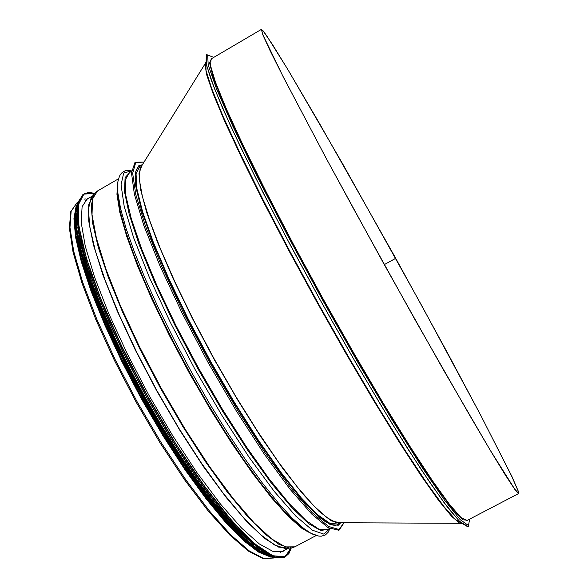 <?xml version="1.0" encoding="UTF-8"?>
<svg xmlns="http://www.w3.org/2000/svg" width="588" height="588" viewBox="0 0 588 588"><rect width="100%" height="100%" fill="white"/><g stroke="black" fill="none" stroke-linecap="round" stroke-linejoin="round"><path stroke-width="0.88" d="M384.309 264.629L395.695 258.316L319.019 122.576L287.833 69.502L272.509 44.614L263.336 31.26L261.564 29.782L263.079 35.214L283.21 76.778L326.031 157.988L354.02 209.593L414.93 319.482L469.334 414.775L490.039 449.908L514.618 489.01L518.425 493.17L518.109 490.892L511.648 476.03L480.646 415.084L421.927 305.944L343.267 164.875L287.672 69.2L266.842 35.949L263.123 30.877L261.351 29.4L262.865 34.839L269.988 50.392L283.026 76.462L325.914 157.812L384.295 264.637L443.947 370.749L490.208 450.232L505.408 475.104L514.823 489.385L518.638 493.553L518.322 491.267L511.839 476.383L480.786 415.326L447.152 352.293L395.695 258.323L384.317 264.629M142.362 164.765L138.915 165.507L135.218 172.732L136.041 187.917L141.767 211.041L152.505 241.499L167.992 278.036L187.528 318.747L210.041 361.23L234.134 402.831L258.308 440.971L281.086 473.465L301.225 498.712L317.799 515.823L330.243 524.57L338.328 525.26L340.783 522.732M76.065 206.381L73.904 218.685L75.573 237.214L81.313 261.667L91.147 291.361L104.855 325.201L121.922 361.716L141.598 399.164L162.935 435.701L184.852 469.525L206.285 499.072L226.255 523.151L243.954 540.975L258.779 552.213L270.362 556.902M272.457 557.079L273.023 557.079M75.389 209.335L74.176 222.617L76.572 241.624L82.754 266.019L92.713 295.139L106.2 327.95L122.76 363.127L141.701 399.105L162.178 434.238L183.228 466.923L203.911 495.75L223.33 519.623L240.742 537.792L255.589 549.898L267.496 555.91M284.908 550.03L283.012 551.382L273.324 551.617L259.396 543.944L241.543 528.009L220.426 503.997L197.039 472.737L172.696 435.745L148.867 395.136L127.052 353.41L108.589 313.161L94.47 276.764L85.297 246.129L81.24 222.543L82.114 206.66L87.45 198.575L89.604 197.686M253.788 544.598L241.293 533.522L227.174 518.513L211.731 499.793L195.341 477.706L178.436 452.797L161.516 425.712L145.089 397.231L129.647 368.206L115.638 339.504L103.466 311.971L93.426 286.363L85.73 263.343L80.49 243.417L77.712 226.953M77.476 212.54L77.756 210.511M235.714 530.56L223.932 517.719L211.29 502.417L197.994 484.843L184.279 465.277L170.41 444.05L156.658 421.552L143.296 398.223L130.595 374.527L118.805 350.94L108.148 327.928L98.821 305.936L90.964 285.349L84.687 266.518L80.041 249.716M206.212 55.809L206.131 63.519L211.606 81.173L223.014 109.067L240.352 146.728L263.13 192.798L290.281 244.961L320.262 300.13L351.161 354.784L381.009 405.463L408.013 449.188L430.761 483.85L448.365 508.304L460.441 522.298L467.019 526.319M213.76 57.374L207.652 54.985L208.24 65.018L216.465 88.648L232.774 126.038L256.846 175.863L287.363 235.097L322.062 299.13L357.982 362.487L392.042 419.759L421.537 466.578L444.601 500.226L460.286 519.719L468.482 525.532L469.694 519.094L468.239 526.701L459.493 521.358L443.683 502.093L420.508 468.533L390.807 421.581L356.49 363.979L320.276 300.152L285.334 235.619L254.663 175.974L230.584 125.898L214.392 88.443L206.432 64.82L206.535 54.574L213.753 57.374M211.606 58.638L209.541 62.865L213.393 77.822L223.683 104.017L240.543 141.171L263.49 187.888L291.398 241.631L322.489 298.895L354.571 355.608L385.368 407.756L412.82 451.974L435.392 485.953L452.157 508.569L462.8 519.755L467.482 520.248M261.351 29.4L211.07 58.954L210.504 65.577L215.531 82.246L226.549 109.287L243.579 146.28L266.129 191.864L293.125 243.697L322.974 298.623L353.741 353.05L383.391 403.412L410.101 446.689L432.445 480.734L449.541 504.408L461.014 517.499L466.931 520.534L518.638 493.553M141.267 165.603L139.187 166.228L137.511 167.624L135.799 171.204L135.1 178.818L135.835 186.69M318.733 516.646L325.171 521.541L332.117 524.959L334.881 525.385L337.174 524.974L339.842 522.725M142.164 165.081L139.724 166.492L136.056 173.68L136.879 188.777L142.583 211.761L153.262 242.036L168.653 278.344L188.072 318.792L210.438 361.003L234.384 402.339L258.397 440.243L281.035 472.539L301.049 497.639L317.513 514.654L329.883 523.357L337.924 524.048L340.415 522.732M141.818 165.434L139.011 173.614L140.547 189.358L146.743 212.569L157.657 242.624L172.997 278.322L192.107 317.873L213.966 359.048L237.302 399.406L260.719 436.568L282.857 468.496L302.57 493.685L318.968 511.237L331.507 520.88L339.938 522.835M142.127 165.147L140.054 168.477L139.297 179.347L142.421 196.745L149.609 220.441L160.818 249.797L175.753 283.71L193.819 320.695L214.186 358.93L235.817 396.459L257.61 431.379L278.455 462.014L297.403 487.077L313.691 505.731L326.788 517.602L336.409 522.717L340.334 522.732M142.09 165.206L205.028 63.872L206.491 74.132L213.003 93.323L224.8 121.51L241.793 158.128L263.49 201.875L288.943 250.716L316.836 302.026L345.575 352.874L373.505 400.34L399.105 441.926L421.155 475.743L438.802 500.682L451.635 516.374L459.559 523.055L461.382 523.342M205.866 62.108L206.028 70.376L211.68 88.457L223.168 116.549L240.463 154.129L263.034 199.788L289.825 251.201L319.284 305.312L349.559 358.665L378.709 407.918L405.007 450.217L427.108 483.549L444.153 506.841L455.774 519.888L462.014 523.18M93.029 195.686L88.722 204.683L88.722 221.11L93.433 244.814L102.981 275.14L117.159 310.846L135.387 350.132L156.709 390.792L179.891 430.416L203.551 466.688L226.314 497.632L246.975 521.806L264.578 538.358L278.506 547.068L288.421 548.178M93.117 195.628L91.089 198.112L88.428 209.107L89.751 226.748L95.344 250.789L105.237 280.542L119.217 314.874L136.732 352.205L156.952 390.652L178.84 428.174L201.221 462.815L222.925 492.862L242.917 517.021L260.337 534.499L274.596 544.973L285.334 548.538L288.583 548.134M95.388 192.695L93.845 194.731L91.236 205.726L92.654 223.418L98.365 247.585L108.412 277.543L122.561 312.14L140.267 349.786L160.693 388.58L182.765 426.454L205.315 461.426L227.152 491.759L247.232 516.154L264.703 533.801L278.962 544.378L289.663 547.994L292.207 547.766M91.089 198.112L95.263 192.827L97.557 190.975L92.529 198.92L91.993 214.723L96.403 238.324L105.936 269.061L120.4 305.657L139.172 346.2L161.23 388.278L185.227 429.291L209.659 466.696L233.032 498.352L254.053 522.725L271.722 538.968L285.415 546.891L294.816 546.84L292.03 547.803L288.517 548.141M117.776 182.442L116.909 194.275L119.82 212.319L126.677 236.317L137.445 265.6L151.858 299.108L169.366 335.41L189.189 372.785L210.379 409.402L231.885 443.484L252.664 473.465L271.796 498.117L288.51 516.646L302.276 528.678L312.765 534.213M117.629 184.059L117.424 195.128L120.224 211.658L125.67 231.282L133.866 254.707L144.685 281.358L157.878 310.493L173.063 341.209L189.77 372.461L207.424 403.192L225.417 432.349L243.138 458.978L260.006 482.278L275.529 501.637L289.289 516.654L301.842 527.803L307.45 531.552L311.633 533.588M117.526 196.179L117.887 193.121L120.628 208.74L126.155 228.578L134.476 252.281L145.457 279.285L158.848 308.818L174.261 339.96L191.21 371.66L209.115 402.839L227.358 432.415L245.306 459.419L262.388 483.042L278.08 502.652L291.979 517.859L303.768 528.458L310.978 533.301L316.903 535.697M131.58 170.895L123.73 173.056L121.025 184.816L124.193 206.498L133.63 237.692L149.205 276.999L170.16 322.011L195.106 369.507L222.161 415.826L249.231 457.457L274.309 491.487L295.764 516.021L312.478 530.2L323.878 534.132L329.875 528.627L328.244 532.111L325.429 534.911L321.364 536.183L318.85 536.094L311.228 533.375L300.983 527.142L306.546 531.038L311.309 533.478M130.404 171.909L125.112 177.539L124.546 191.659L129.213 214.326L139.305 244.983L154.607 282.314L174.416 324.253L197.561 368.139L222.514 411.027L247.585 450.055L271.134 482.814L291.788 507.62L308.538 523.585L320.813 530.589L328.391 529.082M131.55 171.24L129.309 172.541L125.295 179.913L125.788 195.187L131.168 218.324L141.561 248.717L156.724 285.099L175.981 325.568L198.274 367.75L222.235 409.005L246.35 446.784L269.164 478.919L289.428 503.842L306.201 520.667L318.894 529.171L327.266 529.678L329.559 528.465M144.031 162.075L135.681 162.685L132.645 173.328L135.747 194.496L145.42 225.858L161.553 266.019L183.331 312.441L209.247 361.664L237.258 409.733L265.085 452.804L290.597 487.761L312.066 512.582L328.376 526.429L339.011 529.501L343.951 522.739M117.629 189.307L117.776 194.055M302.923 528.053L306.863 530.699M117.688 183.993L117.453 185.161M310.288 533.044L311.405 533.463M273.626 558.041L262.954 558.6L248.298 551.015L229.923 535.139L208.395 511.17L184.691 479.926L160.12 442.889L136.166 402.177L114.337 360.29L95.947 319.828L82.004 283.166L73.088 252.208L69.362 228.21L70.7 211.761L76.822 203.007L71.141 211.32L69.943 227.475L73.721 251.37L82.695 282.336L96.704 319.071L115.16 359.65L137.07 401.678L161.097 442.521L185.727 479.683L209.46 511.023L230.974 535.043L249.231 550.912L263.564 558.46L274.162 557.762M291.266 547.928L284.908 556.792L272.685 555.763L254.707 543.753L231.628 520.417L204.734 486.489L175.915 443.933L147.485 395.9L121.819 346.339L101.004 299.351L86.48 258.558L78.917 226.623L78.255 205.014L83.863 194.106L94.756 193.408M291.082 548.575L288.818 553.624L285.356 556.763L275.404 557.02L261.087 549.155L242.726 532.794L220.992 508.113L196.914 475.942L171.828 437.854L147.279 396.018L124.81 353.028L105.796 311.566L91.28 274.104L81.864 242.587L77.719 218.346L78.638 202.037L84.128 193.731L88.626 192.467L94.102 193.217M291.31 547.92L289.002 553.381L285.356 556.763L284.563 557.189L274.581 557.461L260.241 549.611L241.859 533.265L220.103 508.591L196.01 476.434L170.917 438.354L146.368 396.525L123.906 353.535L104.907 312.074L90.405 274.603L81.012 243.079L76.888 218.824L77.829 202.5L84.128 193.731L88.92 192.438L94.778 193.371M290.516 547.252L288.399 553.065L284.937 556.777M274.148 557.321L262.094 551.015L247.041 538.512L229.364 519.843L209.629 495.39L188.586 465.887L167.132 432.481L146.243 396.591L126.876 359.856L109.912 323.959L96.05 290.479L85.767 260.778L79.299 235.898L76.675 216.509L77.712 202.941M82.607 194.841L84.657 193.753L87.81 193.121L94.374 194.202M276.764 557.395L273.266 557.02M272.898 556.939L260.712 551.228L245.211 538.74L226.821 519.483L206.182 493.891L184.184 462.837L161.854 427.645L140.319 390.006L120.687 351.815L103.914 314.999L90.728 281.321L81.6 252.223L76.705 228.747L75.94 211.504L79.042 200.692M274.515 557.483L262.954 552.911L248.055 541.658L230.202 523.665L209.989 499.263L188.241 469.253L165.963 434.855L144.266 397.686L124.244 359.584L106.876 322.467L92.948 288.12L82.967 258.051L77.175 233.37L75.521 214.774L77.77 202.544M79.336 199.869L79.858 199.229M275.934 557.858L264.372 554.227L249.077 543.231L230.467 524.753L209.21 499.175L186.278 467.386L162.847 430.85L140.194 391.468L119.599 351.426L102.165 312.926L88.729 277.992L79.792 248.239L75.492 224.807L75.698 208.292L80.034 198.847M270.936 557.034L258.97 551L243.998 538.77L226.402 520.373L206.748 496.162L185.786 466.901L164.427 433.716L143.634 398.032L124.391 361.495L107.567 325.796L93.859 292.515L83.746 263.02L77.469 238.346L75.029 219.17L76.256 205.822M273.81 556.483L271.164 556.175M270.899 556.123L268.495 555.476M251.025 545.002L238.485 533.691L224.395 518.579L209.041 499.859L192.798 477.904L176.084 453.216L159.37 426.432L143.149 398.304L127.89 369.639L114.035 341.275L101.952 314.021L91.941 288.605L84.209 265.673L78.858 245.71L75.903 229.085M75.448 224.293L75.661 211.981L76.491 207.931L78.248 203.676M270.972 556.66L267.746 555.866M267.114 555.653L254.685 548.773L239.287 535.661L221.338 516.374L201.434 491.355L180.376 461.426L159.091 427.777L138.577 391.924L119.798 355.519L103.613 320.269L90.677 287.752L81.423 259.264L76.05 235.795L74.507 217.95L76.594 205.991M84.474 199.082L85.378 198.964M338.857 522.982L339.342 522.725M141.127 166.264L141.598 165.992M340.268 522.725L461.543 523.32M205.851 62.041L205.028 63.872M280.344 552.286L288.781 548.104M85.267 200.354L93.286 195.414M294.816 546.84L316.219 535.521M97.557 190.975L118.489 178.818M131.572 170.917L127.758 170.424L125.104 170.851L122.238 172.409L120.658 174.107L119.408 176.282L117.931 181.692L117.887 193.121M344.076 522.739L339.004 530.295L328.082 527.642L311.625 513.993L290.009 489.223L264.313 454.149L236.244 410.806L207.99 362.362L181.883 312.735L159.995 265.96L143.869 225.571L134.321 194.121L131.462 172.938L135.005 162.266L144.097 161.972M117.607 188.829L117.776 194.091M307.259 530.971L302.886 528.039M287.15 548.45L287.517 548.266M92.125 196.627L92.485 196.407M76.822 203.007L77.351 202.698M284.563 557.189L274.5 557.475L260.116 549.626L241.719 533.279L219.963 508.62L195.87 476.471L170.785 438.405L146.236 396.591L123.781 353.616L104.796 312.169L90.302 274.706L80.916 243.189L76.808 218.927L77.77 202.566L83.349 194.187M276.007 557.88L264.725 554.484L249.885 544.054L231.856 526.458L211.246 502.005L188.932 471.51L165.992 436.267L143.626 398.025L123.054 358.805L105.326 320.68L91.287 285.599L81.482 255.163L76.109 230.555L75.124 212.444L78.226 201.074M272.163 557.005L260.55 552.654L245.674 541.614L227.879 523.842L207.74 499.675L186.08 469.893L163.912 435.715L142.318 398.76L122.422 360.87L105.193 323.959L91.412 289.81L81.585 259.925L75.948 235.413L74.47 216.95L76.932 204.793"/></g></svg>
